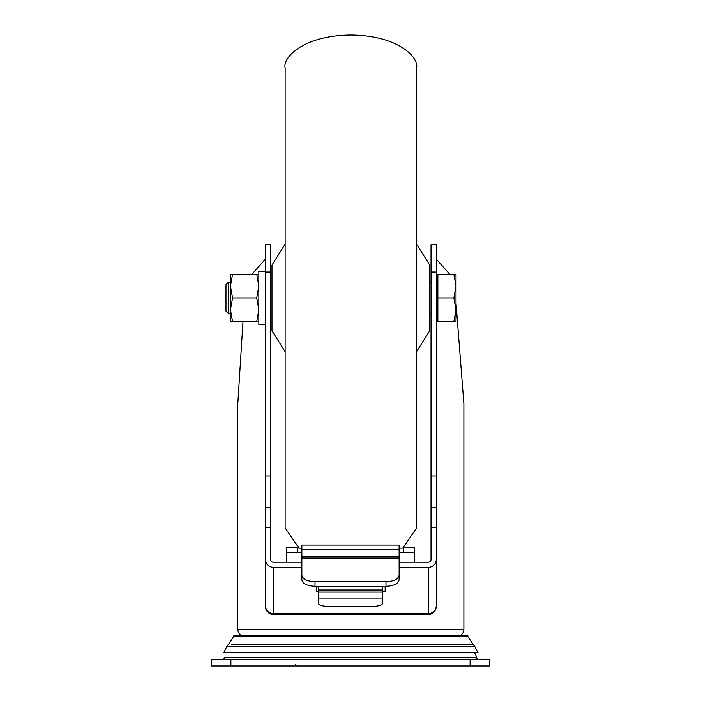 <?xml version="1.0" encoding="UTF-8"?>
<svg xmlns="http://www.w3.org/2000/svg" width="701" height="701" viewBox="0 0 701 701"><rect width="100%" height="100%" fill="white"/><g stroke="black" fill="none" stroke-linecap="round" stroke-linejoin="round"><path stroke-width="1.05" d="M222.392 659.378A2.103 2.103 0 0 0 224.469 657.626L476.531 657.626A2.103 2.103 0 0 0 478.608 659.378M476.531 657.626A10.515 10.515 0 0 0 474.375 652.806M470.108 665.95L211.176 665.95L211.176 659.378L489.824 659.378L489.824 665.95L470.108 665.95L470.108 659.378M226.782 646.655L474.919 646.655L478.003 652.806L223.707 652.806L226.782 646.655L233.871 636.508L467.83 636.508L467.83 635.194L233.871 635.194L233.871 636.508M244.386 636.114C240.399 635.728 238.209 633.538 237.814 629.542L463.887 629.542C463.501 633.538 461.311 635.728 457.315 636.114M436.285 606.409A7.886 7.886 0 0 1 428.399 614.295L428.399 613.498L273.302 613.498L273.302 614.295C269.061 614.4 266.433 611.771 265.416 606.409A7.886 7.886 0 0 0 273.302 614.295L428.399 614.295C432.64 614.4 435.268 611.771 436.285 606.409L436.285 244.667L431.027 244.667L431.027 559.223M265.416 606.409L265.416 559.652A7.886 7.632 -0 0 0 273.302 567.284L273.302 613.498A7.886 7.632 180 0 1 265.416 605.866L265.416 577.107M265.416 559.223L265.416 244.667L270.674 244.667L270.674 507.769L265.416 507.769M265.416 259.186L251.913 274.266M243.002 321.584L237.814 403.61L237.814 629.542M436.285 577.107L436.285 559.652A7.886 7.632 -0 0 1 428.399 567.284L428.399 613.498A7.886 7.632 180 0 0 436.285 605.866L436.285 579.035M316.545 586.29L316.545 591.276L318.429 591.276M382.571 591.276L385.156 591.276L385.156 586.29M265.416 578.141L265.416 560.248M449.788 274.266L436.285 259.186M463.887 629.542L463.887 403.61L456 303.042M270.674 559.223L270.674 507.769M273.302 567.284L301.868 567.284M399.132 567.284L428.399 567.284M399.132 562.193L428.399 562.193A2.629 2.541 -0 0 0 431.027 559.652M270.674 559.652A2.629 2.541 -0 0 0 273.302 562.193L301.868 562.193M265.416 559.652L265.416 527.459L270.674 527.459M301.868 549.356L399.132 549.356L399.132 545.045L301.868 545.045L301.868 579.753C302.648 583.723 307.029 585.896 315.012 586.29L315.012 581.725C307.029 581.339 302.648 579.157 301.868 575.188M399.132 549.356L399.132 575.188C398.299 579.14 393.918 581.313 385.988 581.725L315.012 581.725M315.012 586.29L385.988 586.29C393.918 585.878 398.299 583.696 399.132 579.753L399.132 575.188M414.247 562.193L414.247 552.178L403.776 552.178L403.776 547.63A3.286 1.656 0 0 1 399.132 547.718M403.776 552.178A3.286 1.656 0 0 1 399.132 552.265M414.247 552.178L414.247 547.63L403.776 547.63M382.571 589.979L318.429 589.979L318.429 603.526C319.209 605.41 323.59 606.444 331.573 606.628L369.427 606.628C377.41 606.444 381.791 605.41 382.571 603.526L382.571 586.29M318.429 589.979L318.429 586.29M301.868 552.265A3.286 1.656 0 0 1 297.224 552.178L286.753 552.178L286.753 562.193M286.753 552.178L286.753 547.63L297.224 547.63L297.224 552.178M301.868 547.718A3.286 1.656 0 0 1 297.224 547.63M402.987 547.945L416.569 527.941L416.569 67.909C419.216 58.297 399.491 35.497 350.85 35.05C302.21 35.497 282.494 58.297 285.132 67.909L285.132 527.941L299.003 548.129M285.132 244.141L271.988 265.066L271.988 330.784L285.132 351.709M416.569 351.709L429.713 330.784L429.713 265.066L416.569 244.141M436.285 321.584L437.862 321.584L437.862 274.266L453.889 274.266L456 286.096L453.889 297.925L456 309.754L456 274.266L453.889 274.266M436.285 274.266L437.862 274.266M228.517 313.697L228.517 282.152L225.985 284.685L225.985 311.165L228.517 313.697L230.454 313.697M270.674 313.697L271.988 313.697M429.713 313.697L431.027 313.697M228.517 282.152L230.454 282.152M270.674 282.152L271.988 282.152M429.713 282.152L431.027 282.152M456 321.584L456 309.754L453.889 321.584L456 321.584M437.862 321.584L453.889 321.584M437.862 297.925L453.889 297.925M258.844 274.266L232.566 274.266L230.454 286.096L232.566 297.925L230.454 309.754L232.566 321.584L256.732 321.584L258.844 309.754L256.732 297.925L232.566 297.925M256.732 274.266L258.844 286.096L256.732 297.925M258.844 321.584L256.732 321.584M232.566 274.266L230.454 274.266L230.454 321.584L232.566 321.584M265.416 271.375L258.844 271.375L258.844 324.475L265.416 324.475M211.474 665.95L211.474 659.378M230.892 665.95L230.892 659.378M489.526 665.95L489.526 659.378M231.312 644.245L473.061 644.245L467.83 636.508M436.285 527.459L431.027 527.459M436.285 475.97L431.027 475.97M436.285 272.032L431.027 272.032M265.416 272.032L270.674 272.032M265.416 475.97L270.674 475.97M385.988 586.29L385.988 581.725M301.868 558.022L399.132 558.022M318.429 592.082L382.571 592.082M382.571 598.969L318.429 598.969M295.647 664.636L296.961 665.95M474.919 646.655L473.061 644.245M436.285 507.769L431.027 507.769M399.132 556.804L301.868 556.804"/></g></svg>
